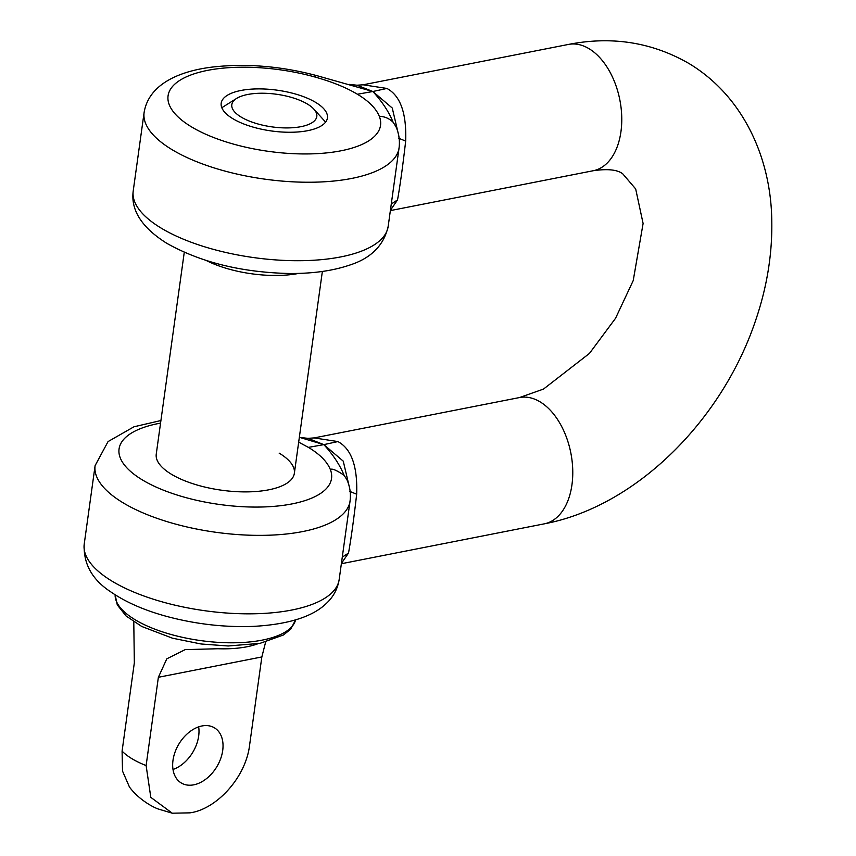 <?xml version="1.0" encoding="UTF-8"?>
<svg xmlns="http://www.w3.org/2000/svg" width="856" height="856" viewBox="0 0 856 856"><rect width="100%" height="100%" fill="white"/><g stroke="black" fill="none" stroke-linecap="round" stroke-linejoin="round"><path stroke-width="1.28" d="M316.741 75.617L313.253 76.537C331.272 81.481 345.995 87.376 357.401 94.246C368.808 101.115 376.116 108.477 379.315 116.32C384.547 116.437 389.148 118.406 393.097 122.215C388.902 111.858 382.151 101.629 372.841 91.506L386.923 88.446L363.083 84.797L356.984 85.215L372.841 91.506L316.731 75.617C281.41 66.254 247.117 63.344 213.872 66.896C181.622 70.502 148.933 83.075 144.108 112.511A128.7 49.413 -172.1 0 0 172.184 149.736A128.7 49.413 -172.1 0 0 310.835 182.232A128.7 49.413 -172.1 0 0 399.067 147.885C399.998 140.48 398.95 133.386 395.932 126.592L395.793 126.292M307.689 130.679A53.628 20.587 -172.1 0 1 250.08 126.196A53.628 20.587 -172.1 0 1 221.19 103.212A53.628 20.587 -172.1 0 1 240.932 90.479A53.628 20.587 -172.1 0 1 298.53 94.952A53.628 20.587 -172.1 0 1 327.42 117.946A53.628 20.587 -172.1 0 1 307.689 130.679M184.265 252.295L156.252 454.119A69.711 26.771 7.9 0 0 171.468 474.288A69.711 26.771 7.9 0 0 246.571 491.89A69.711 26.771 7.9 0 0 294.357 473.282A69.711 26.771 7.9 0 0 279.142 453.124M349.548 491.301L356.674 494.212C357.648 466.381 351.399 448.833 337.917 441.568L314.088 437.919L307.978 438.336L323.835 444.628L308.395 447.378C319.802 454.247 327.11 461.598 330.32 469.452C332.182 468.339 336.772 470.308 344.101 475.337C339.896 464.99 333.145 454.75 323.835 444.628L343.256 461.159L349.762 488.819M356.674 494.212C353.763 519.496 351.035 539.109 348.51 553.072L341.405 563.398M390.411 210.276L397.516 199.94C400.041 186.009 402.759 166.385 405.68 141.09C406.643 113.249 400.394 95.701 386.923 88.446M298.68 442.145L308.395 447.378M160.917 420.531L133.953 426.791L108.059 441.578L95.102 465.632A128.7 49.413 -172.1 0 0 215.798 532.272A128.7 49.413 -172.1 0 0 350.061 501.006C350.992 493.623 349.954 486.54 346.948 479.756L344.101 475.337M337.917 441.568L323.835 444.628L299.354 437.298M342.272 557.128L348.51 553.072M357.401 94.246L372.841 91.506L392.262 108.038L398.757 135.697M393.097 122.215L395.932 126.602M391.278 204.006L397.516 199.94M405.68 141.09L398.543 138.169M301.012 126.656A42.896 16.467 7.9 0 0 313.895 109.151A42.896 16.467 7.9 0 0 247.609 94.502A42.896 16.467 7.9 0 0 236.598 98.429A42.896 16.467 7.9 0 0 247.309 120.225A42.896 16.467 7.9 0 0 301.012 126.656M201.93 725.974A32.175 22.106 121.1 0 0 175.084 752.007A32.175 22.106 121.1 0 0 181.247 782.962A32.175 22.106 121.1 0 0 193.766 784.824A32.175 22.106 121.1 0 0 220.623 758.791A32.175 22.106 121.1 0 0 214.449 727.835A32.175 22.106 121.1 0 0 201.93 725.974M172.281 813.2L158.274 809.006C152.764 807.133 138.629 799.44 129.459 787.028L122.515 771.074L122.087 751.097A69.711 26.771 7.9 0 0 146.119 765.564L150.806 797.353L172.281 813.2L189.882 812.858C216.333 809.38 245.8 777.58 249.588 745.234L261.84 656.948L158.371 677.289L166.802 658.831L185.142 649.629L217.938 648.741A69.711 26.771 -172.1 0 0 246.924 646.772A69.711 26.771 -172.1 0 0 257.827 643.765M265.627 642.096L261.84 656.948M133.782 621.82L134.339 662.812L122.087 751.097M146.119 765.564L158.371 677.289M173.008 769.469A32.175 22.106 121.1 0 0 198.667 726.862M593.304 170.719C607.739 168.643 617.561 169.702 622.793 173.875L635.676 188.93L643.102 223.491L633.215 280.597L615.55 318.282L589.463 353.41L543.496 389.073L519.485 397.559A64.35 39.697 -101.1 0 1 540.061 401.839A64.35 39.697 -101.1 0 1 572.718 469.206A64.35 39.697 -101.1 0 1 544.309 523.84C636.222 506.485 722.004 420.307 755.452 320.925C766.923 287.498 772.358 254.232 771.78 221.148C771.235 159.484 744.174 96.856 689.176 63.622C652.218 42.286 611.987 35.888 568.491 44.426A64.35 39.697 78.9 0 1 589.067 48.717A64.35 39.697 78.9 0 1 621.713 116.074A64.35 39.697 78.9 0 1 593.304 170.719L390.357 210.597M313.253 76.537A107.246 41.174 7.9 0 0 188.577 75.884A107.246 41.174 7.9 0 0 191.476 126.859A107.246 41.174 7.9 0 0 317.64 153.609A107.246 41.174 7.9 0 0 379.315 116.32M388.175 226.359C383.841 245.554 370.766 258.533 348.97 265.317C331.754 271.063 311.466 273.781 288.098 273.471C240.804 272.208 200.368 262.161 166.802 243.318C141.829 227.632 130.636 210.191 133.215 190.974A128.7 49.413 7.9 0 0 161.303 228.199A128.7 49.413 7.9 0 0 299.953 260.706A128.7 49.413 7.9 0 0 388.175 226.359L399.067 147.885M95.102 465.632L84.22 544.106A128.7 49.413 7.9 0 0 204.905 610.735A128.7 49.413 7.9 0 0 339.179 579.48L350.061 501.006M160.554 423.121A107.246 41.174 7.9 0 0 131.428 472.159A107.246 41.174 7.9 0 0 259.304 507.052A107.246 41.174 7.9 0 0 330.32 469.452M295.62 619.84L290.719 629.096L283.539 634.949L260.01 643.359L228.178 645.98L201.042 643.98L172.473 638.191L141.732 626.464L126.089 615.999L117.283 604.914L115.132 594.792A91.164 35 7.9 0 0 166.021 633.001A91.164 35 7.9 0 0 262.311 640.106A91.164 35 7.9 0 0 295.598 619.851M298.883 273.385A69.711 26.771 -172.1 0 1 298.733 273.406A69.711 26.771 -172.1 0 1 206.339 260.534M133.215 190.974L144.108 112.511M544.309 523.84L341.362 563.73M568.491 44.426L363.083 84.797M519.485 397.559L314.088 437.919M307.989 438.336L300.285 437.512M84.22 544.106C83.267 563.794 92.17 579.747 110.906 591.967C126.003 602.357 145.006 610.617 167.894 616.737C196.409 624.238 224.882 627.448 253.312 626.378C290.494 624.388 313.564 615.753 326.115 603.64C333.262 597.092 337.617 589.035 339.179 579.48M356.984 85.215L349.28 84.391M313.895 109.151L325.601 122.119M294.357 473.282L322.359 271.459M236.598 98.429L221.811 107.717"/></g></svg>
